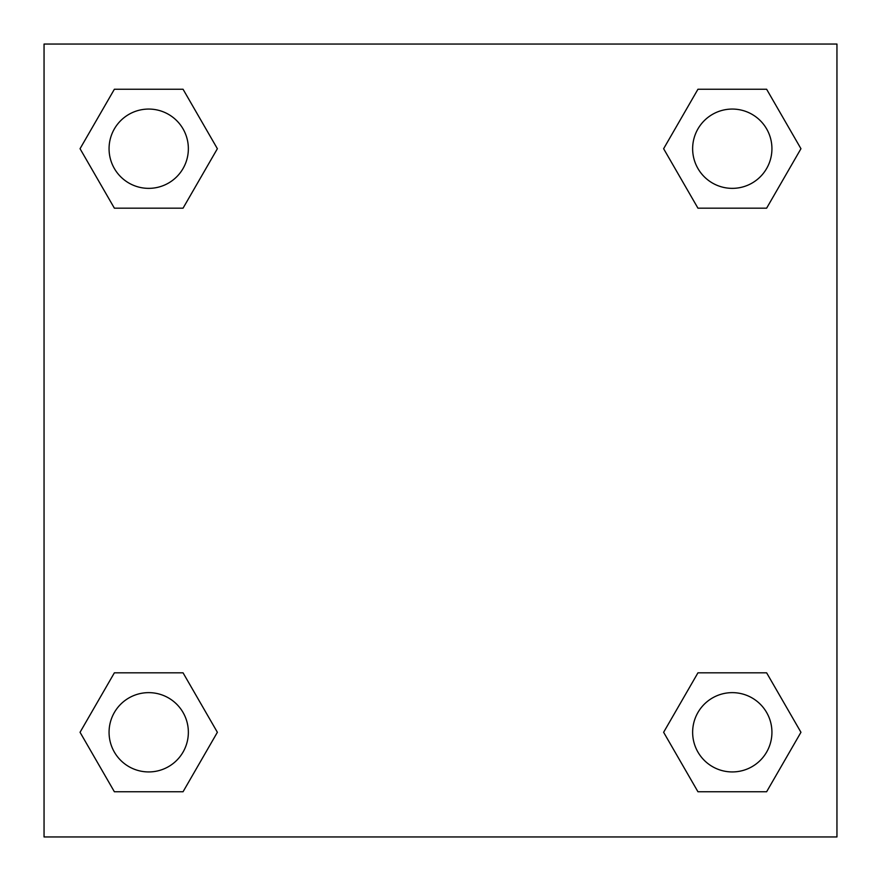 <?xml version="1.0" encoding="UTF-8"?>
<svg xmlns="http://www.w3.org/2000/svg" width="881" height="881" viewBox="0 0 881 881"><rect width="100%" height="100%" fill="white"/><g stroke="black" fill="none" stroke-linecap="round" stroke-linejoin="round"><path stroke-width="1.32" d="M766.624 208.18L697.95 208.18L766.624 208.18L800.95 148.713L766.624 208.18L697.95 208.18L663.624 148.713L697.95 89.245L663.624 148.713M114.376 89.245L183.05 89.245L114.376 89.245L183.05 89.245L217.376 148.713L183.05 208.18L114.376 208.18L183.05 208.18L114.376 208.18L80.05 148.713L114.376 89.245L80.05 148.713M114.376 672.82L183.05 672.82L114.376 672.82L80.05 732.287L114.376 672.82L183.05 672.82L217.376 732.287L183.05 791.755L114.376 791.755L183.05 791.755L114.376 791.755L80.05 732.287M728.499 672.82L697.95 672.82L728.499 672.82L697.95 672.82L663.624 732.287L697.95 672.82L766.624 672.82L697.95 672.82L766.624 672.82L800.95 732.287L766.624 791.755L697.95 791.755L766.624 791.755L697.95 791.755L663.624 732.287M836.95 44.05L44.05 44.05L44.05 836.95L836.95 836.95L836.95 44.05M697.95 89.245L766.624 89.245L697.95 89.245L766.624 89.245L800.95 148.713M771.932 732.287A39.645 39.645 0 0 0 712.465 697.95A39.645 39.645 0 0 0 712.465 766.624A39.645 39.645 0 0 0 771.932 732.287M188.358 732.287A39.645 39.645 0 0 0 128.89 697.95A39.645 39.645 0 0 0 128.89 766.624A39.645 39.645 0 0 0 188.358 732.287M771.932 148.713A39.645 39.645 0 0 0 712.465 114.376A39.645 39.645 0 0 0 712.465 183.05A39.645 39.645 0 0 0 771.932 148.713M188.358 148.713A39.645 39.645 0 0 0 128.89 114.376A39.645 39.645 0 0 0 128.89 183.05A39.645 39.645 0 0 0 188.358 148.713M152.501 672.82L183.05 672.82M728.499 208.18L697.95 208.18M183.05 208.18L152.501 208.18"/></g></svg>
